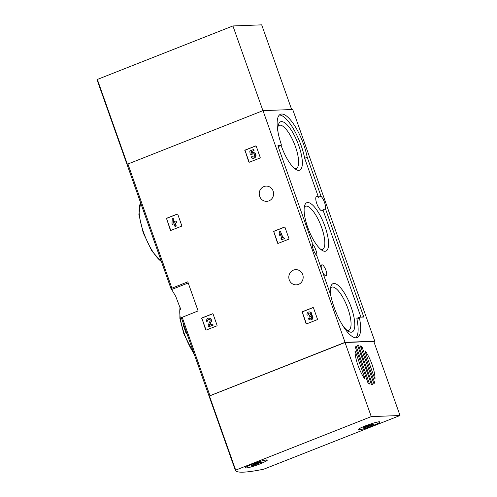 <?xml version="1.0" encoding="UTF-8"?>
<svg xmlns="http://www.w3.org/2000/svg" width="497" height="497" viewBox="0 0 497 497"><rect width="100%" height="100%" fill="white"/><g stroke="black" fill="none" stroke-linecap="round" stroke-linejoin="round"><path stroke-width="0.75" d="M201.707 318.658A0.578 0.54 87.8 0 1 202.024 317.918L212.424 313.818A0.578 0.54 87.8 0 1 213.12 314.154L217.034 325.2A0.578 0.54 87.8 0 1 216.717 325.939L206.317 330.039A0.578 0.54 87.8 0 1 205.621 329.704L201.999 318.645A0.578 0.54 87.8 0 1 202.31 317.906L212.71 313.806A0.578 0.54 87.8 0 1 212.735 313.8M302.101 312.445A0.578 0.54 87.8 0 1 302.418 311.706L312.818 307.612A0.578 0.54 87.8 0 1 313.514 307.947L317.428 318.993A0.578 0.54 87.8 0 1 317.111 319.733L306.711 323.833A0.578 0.54 87.8 0 1 306.015 323.491L302.387 312.439A0.578 0.54 87.8 0 1 302.704 311.7L313.104 307.6A0.578 0.54 87.8 0 1 313.129 307.587M373.837 341.569L374.769 341.203L345.055 342.334L209.051 396.072A133.643 14.009 160.5 0 0 209.088 396.177L181.324 317.776A133.643 14.009 -19.5 0 1 181.287 317.67L198.104 310.929L187.804 281.83L170.987 288.577A133.643 14.009 160.5 0 0 171.018 288.676A133.643 14.009 160.5 0 0 171.67 289.502L175.745 296.417L180.896 309.935M345.055 342.334L263 110.632L127.002 164.37A133.643 14.009 160.5 0 0 127.033 164.476A133.643 14.009 160.5 0 0 127.033 164.476L96.977 79.595A133.643 14.009 160.5 0 0 96.983 79.607A133.643 14.009 160.5 0 0 96.99 79.619L171.018 288.676M293.466 270.107A7.617 7.182 -92.2 0 0 288.956 278.724A7.617 7.182 -92.2 0 0 296.287 284.856A7.617 7.182 -92.2 0 0 303.17 276.972A7.617 7.182 -92.2 0 0 295.703 269.635A7.617 7.182 -92.2 0 0 293.466 270.107M263.888 186.586A7.617 7.182 -92.2 0 0 259.378 195.203A7.617 7.182 -92.2 0 0 266.709 201.335A7.617 7.182 -92.2 0 0 273.592 193.451A7.617 7.182 -92.2 0 0 266.125 186.114A7.617 7.182 -92.2 0 0 263.888 186.586M244.859 150.796A0.578 0.54 87.8 0 1 245.176 150.057L255.57 145.956A0.578 0.54 87.8 0 1 256.272 146.298L260.18 157.344A0.578 0.54 87.8 0 1 259.863 158.083L249.469 162.177A0.578 0.54 87.8 0 1 248.767 161.842L245.145 150.784A0.578 0.54 87.8 0 1 245.462 150.044L255.856 145.944A0.578 0.54 87.8 0 1 255.887 145.938M273.605 231.969A0.578 0.54 87.8 0 1 273.922 231.235L284.315 227.135A0.578 0.54 87.8 0 1 285.017 227.471L288.925 238.517A0.578 0.54 87.8 0 1 288.608 239.256L278.214 243.356A0.578 0.54 87.8 0 1 277.519 243.021L273.89 231.962A0.578 0.54 87.8 0 1 274.207 231.223L284.607 227.123A0.578 0.54 87.8 0 1 284.632 227.11M166.408 218.972A0.578 0.54 87.8 0 1 166.725 218.233L177.118 214.132A0.578 0.54 87.8 0 1 177.82 214.468L181.728 225.514A0.578 0.54 87.8 0 1 181.417 226.253L171.018 230.353A0.578 0.54 87.8 0 1 170.322 230.018L166.694 218.96A0.578 0.54 87.8 0 1 167.011 218.22L177.41 214.12A0.578 0.54 87.8 0 1 177.435 214.114M374.769 341.203L292.721 109.502L263 110.632M185.754 331.748L184.698 329.256L185.3 329.014M186.766 333.158L186.431 333.288A133.643 14.009 -19.5 0 1 185.946 332.897L186.586 332.642M185.946 332.897L185.567 331.822L186.207 331.567M355.864 337.823A33.05 10.474 -111.5 0 0 356.945 319.223L359.48 318.223A33.05 10.474 -111.5 0 1 357.237 337.581A33.05 10.474 -111.5 0 1 342.706 325.492A33.05 10.474 -111.5 0 1 330.592 294.69L316.763 255.595A7.759 2.46 68.5 0 1 313.24 249.345A7.759 2.46 68.5 0 1 312.302 242.996L277.991 146.106L277.997 145.559L281.078 145.441A1.727 0.547 -111.5 0 0 281.134 145.428A26.006 8.244 68.5 0 0 281.451 146.329A26.006 8.244 68.5 0 0 296.554 169.812A26.006 8.244 68.5 0 0 297.796 142.974A26.006 8.244 68.5 0 0 278.575 124.207A26.006 8.244 68.5 0 0 278.115 132.718M307.245 157.369L321.012 196.24A7.759 2.46 68.5 0 1 325.473 208.839L322.938 209.84A7.759 2.46 -111.5 0 1 322.255 210.809A7.759 2.46 -111.5 0 1 316.819 203.689A7.759 2.46 -111.5 0 1 316.564 196.371A7.759 2.46 -111.5 0 1 318.471 197.241L304.704 158.369L307.183 157.151A33.05 10.474 -111.5 0 0 295.069 126.344A33.05 10.474 -111.5 0 0 280.538 114.254A33.05 10.474 -111.5 0 0 281.109 143.881A1.727 0.547 -111.5 0 1 281.134 145.428L278.6 146.429A1.727 0.547 -111.5 0 1 278.537 146.441L281.078 145.441M325.473 208.839L363.599 316.508L363.599 317.055L359.66 317.204A1.727 0.547 -111.5 0 0 359.598 317.216A1.727 0.547 -111.5 0 0 359.48 318.223M184.524 327.914C183.082 324.491 183.144 324.939 184.698 329.256M312.191 243.735A7.759 2.46 -111.5 0 1 316.906 255.998M318.471 197.241L321.012 196.24M278.121 146.46L278.537 146.441M356.945 319.223A1.727 0.547 -111.5 0 1 357.063 318.217A1.727 0.547 -111.5 0 1 357.119 318.204L359.548 317.248M322.938 209.84L360.94 317.154M304.704 158.369L307.183 157.151M279.376 115.012A33.05 10.474 -111.5 0 1 304.649 158.152M322.304 271.238A5.889 1.87 68.5 0 0 326.088 275.804A5.889 1.87 68.5 0 0 325.684 269.635A5.889 1.87 68.5 0 0 321.764 264.845A5.889 1.87 68.5 0 0 321.702 269.542M342.862 325.74A26.006 8.244 68.5 0 0 349.006 331.648A26.006 8.244 68.5 0 0 350.242 304.81A26.006 8.244 68.5 0 0 331.027 286.042A26.006 8.244 68.5 0 0 330.573 294.597M307.674 227.247A26.006 8.244 68.5 0 0 322.783 250.73A26.006 8.244 68.5 0 0 324.019 223.892A26.006 8.244 68.5 0 0 304.798 205.124A26.006 8.244 68.5 0 0 307.674 227.247M321.099 249.637A23.241 7.368 68.5 0 0 322.367 249.525A23.241 7.368 68.5 0 0 320.764 225.178A23.241 7.368 68.5 0 0 305.313 206.286A23.241 7.368 68.5 0 0 304.313 207.075M347.322 330.555A23.241 7.368 68.5 0 0 348.59 330.443A23.241 7.368 68.5 0 0 346.987 306.096A23.241 7.368 68.5 0 0 331.542 287.204A23.241 7.368 68.5 0 0 330.542 287.993M294.87 168.719A23.241 7.368 68.5 0 0 296.137 168.607A23.241 7.368 68.5 0 0 294.541 144.26A23.241 7.368 68.5 0 0 279.09 125.368A23.241 7.368 68.5 0 0 278.09 126.151M249.444 162.19A0.578 0.54 87.8 0 1 249.059 161.829L245.145 150.784M249.786 151.001L250.215 154.871L251.588 154.753A1.64 1.547 87.8 0 1 254.545 155.362A1.64 1.547 87.8 0 1 251.836 156.493L251.171 157.524A2.864 2.702 87.8 0 0 255.7 155.319A2.864 2.702 87.8 0 0 251.134 153.337L250.96 151.765L253.781 150.653L253.402 149.578L249.786 151.001M253.203 157.046A1.64 1.547 87.8 0 1 252.122 156.48L251.836 156.493M251.873 154.741A1.64 1.547 87.8 0 1 253.079 153.784M253.035 152.554A2.864 2.702 87.8 0 1 255.986 155.306A2.864 2.702 87.8 0 1 253.253 158.276M253.402 149.578L254.066 150.641L251.246 151.753L251.395 153.107M306.686 323.845A0.578 0.54 87.8 0 1 306.301 323.485L302.387 312.439M308.134 314.843L307.121 315.241L308.134 314.843A1.311 1.236 87.8 0 1 310.078 313.377A1.149 1.081 87.8 0 1 309.768 315.334L309.426 315.471L309.811 316.546L310.153 316.409A1.149 1.081 87.8 0 1 311.6 317.676A1.311 1.236 87.8 0 1 309.221 317.912L308.208 318.316A2.46 2.317 87.8 0 0 312.638 318.005A2.46 2.317 87.8 0 0 311.451 315.284L311.737 315.278A2.46 2.317 87.8 0 1 310.619 319.906M308.42 314.831A1.311 1.236 87.8 0 1 309.382 313.079M310.631 316.347A1.149 1.081 87.8 0 0 310.439 316.403L309.811 316.546M310.575 318.757A1.311 1.236 87.8 0 1 309.513 317.906L309.221 317.912M309.339 311.93A2.46 2.317 87.8 0 1 311.737 315.278M307.121 315.241A2.46 2.317 87.8 0 1 309.196 311.93A2.46 2.317 87.8 0 1 311.451 315.284M278.19 243.368A0.578 0.54 87.8 0 1 277.804 243.008L273.89 231.962M279.469 231.807L279.078 233.714L279.618 235.249L280.016 233.341L281.811 238.411L280.873 238.784L281.252 239.858L284.141 238.715L283.762 237.641L282.824 238.013L280.482 231.409L279.469 231.807M280.196 233.851L279.618 235.249M283.762 237.641L284.427 238.703L281.252 239.858M280.482 231.409L283.079 237.914M206.292 330.051A0.578 0.54 87.8 0 1 205.907 329.691L201.999 318.645M207.74 321.05L206.727 321.447L207.74 321.05A1.311 1.236 87.8 0 1 208.846 319.285A1.311 1.236 87.8 0 1 210.014 321.168L208.106 325.342L208.634 326.827L212.971 325.113L212.592 324.038L209.318 325.33L210.983 321.671A2.46 2.317 87.8 0 0 208.802 318.142A2.46 2.317 87.8 0 0 206.727 321.447M208.032 321.043A1.311 1.236 87.8 0 1 208.995 319.291M212.592 324.038L213.256 325.106L208.634 326.827M208.951 318.142A2.46 2.317 87.8 0 1 211.268 321.665L209.659 325.193M170.993 230.366A0.578 0.54 87.8 0 1 170.608 230.005L166.694 218.96M172.273 218.804L171.974 223.302L172.353 224.377L174.018 223.718L174.994 226.483L176.006 226.085L175.025 223.321L176.69 222.662L176.311 221.587L174.646 222.246L174.242 221.097L173.229 221.494L173.633 222.644L172.987 222.898L173.285 218.407L172.273 218.804M174.049 223.812L172.353 224.377M176.311 221.587L176.975 222.656L175.317 223.308L176.292 226.073L174.994 226.483M174.242 221.097L174.901 222.147M173.285 218.407L173.372 221.438M173.341 221.824L173.279 222.786M291.671 109.539L261.683 24.85L232.919 25.95L96.977 79.595M262.919 110.663L232.919 25.95M364.779 378.95A21.265 6.741 -111.5 0 1 355.013 351.373L355.479 351.733L364.978 378.565L364.779 378.95M355.448 347.521A21.265 6.741 -111.5 0 1 356.101 346.111L369.513 383.988A21.265 6.741 -111.5 0 1 367.898 382.665L355.448 347.521M360.53 345.943A21.265 6.741 -111.5 0 1 362.151 347.266L374.595 382.41A21.265 6.741 -111.5 0 1 373.943 383.821L360.393 345.999M357.486 345.098A21.265 6.741 -111.5 0 1 358.474 345.055L372.564 384.833A21.265 6.741 -111.5 0 1 371.576 384.871L357.473 345.098M365.264 350.981A21.265 6.741 -111.5 0 1 375.03 378.559L374.564 378.198L364.991 351.087M209.088 396.19A133.643 14.009 -19.5 0 1 209.088 396.177L235.323 470.268L371.265 416.61L400.023 415.511L263.82 469.168A133.643 14.009 -19.5 0 1 235.323 470.268A133.643 14.009 -19.5 0 1 235.317 470.255L209.082 396.165L209.43 395.979L345.024 342.52L371.265 416.61M345.024 342.52L373.787 341.42L400.023 415.511M260.192 463.831A11.642 1.218 -19.5 0 1 245.338 467.87A11.642 1.218 -19.5 0 1 255.899 462.831A11.642 1.218 -19.5 0 1 267.28 460.098A11.642 1.218 -19.5 0 1 260.192 463.831M372.924 425.668A11.642 1.218 -19.5 0 1 358.07 429.7A11.642 1.218 -19.5 0 1 368.637 424.668A11.642 1.218 -19.5 0 1 380.012 421.928A11.642 1.218 -19.5 0 1 372.924 425.668M379.056 421.866A11.35 1.193 -19.5 0 1 379.745 422.028A11.35 1.193 -19.5 0 1 369.439 426.935A11.35 1.193 -19.5 0 1 358.343 429.607A11.35 1.193 -19.5 0 1 366.923 425.32A11.35 1.193 -19.5 0 1 379.056 421.866M366.457 426.252L372.825 424.096L374.34 424.04L365.258 427.532L363.742 427.588L366.463 426.233M266.324 460.029A11.35 1.193 -19.5 0 1 267.007 460.191A11.35 1.193 -19.5 0 1 256.707 465.105A11.35 1.193 -19.5 0 1 245.605 467.77A11.35 1.193 -19.5 0 1 254.191 463.484A11.35 1.193 -19.5 0 1 266.324 460.029M255.682 463.658L261.608 462.204L252.526 465.701L251.01 465.757L255.682 463.658M209.927 395.612L182.163 317.21M171.863 288.111L127.878 163.911M170.987 288.577L127.002 164.37M209.051 396.072L181.287 317.67M180.125 307.351A33.05 10.474 68.5 0 0 184.288 333.636A33.05 10.474 68.5 0 0 194.004 353.584M140.663 202.962A33.05 10.474 68.5 0 0 143.621 232.521A33.05 10.474 68.5 0 0 161.395 261.509M171.67 289.502L188.208 282.979M362.064 317.111L363.599 316.508M127.331 164.147L97.325 79.408M360.915 347.751L362.151 347.266M357.449 345.465L358.474 345.055M209.43 395.979L235.671 470.069M373.365 382.895L374.595 382.41M357.647 346.061L358.84 345.589M371.408 384.74L372.545 384.293M369.066 383.672L369.582 383.467M355.647 346.962L356.529 346.614M361.095 348.254L362.419 347.732M373.21 382.454L374.527 381.932M355.032 351.907L355.479 351.733M364.612 378.708L364.978 378.565M371.315 424.513L371.607 425.333M369.352 425.246L369.669 426.14M366.656 426.103L366.979 427.029M258.583 462.682L258.875 463.502L258.577 462.682M256.62 463.415L256.937 464.304M253.917 464.273L254.247 465.192M183.424 325.417L183.952 325.206M194.575 355.2L183.847 333.872L179.871 318.372L179.964 306.848M161.544 261.919L151.865 251.016L143.179 232.751L138.874 214.437L140.62 202.844M357.063 318.217L359.598 317.216M371.309 424.519L371.607 425.357M365.407 426.855L365.556 427.265M252.675 465.024L252.818 465.434"/></g></svg>
